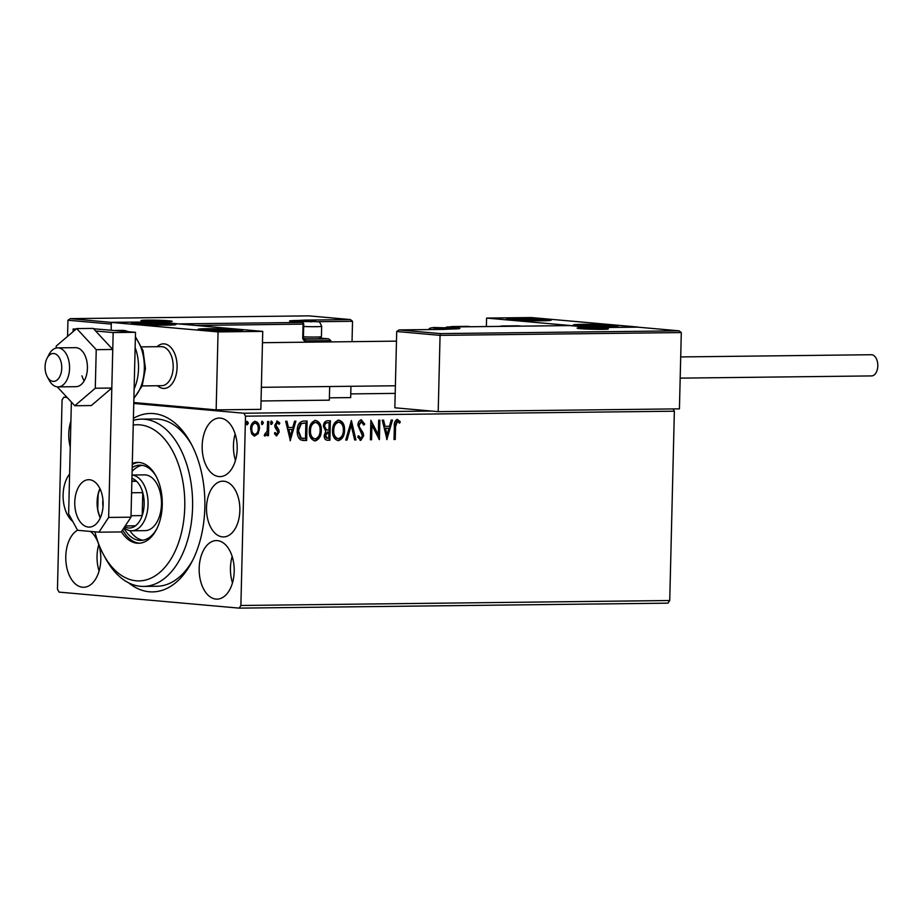 <?xml version="1.0" encoding="UTF-8"?>
<svg xmlns="http://www.w3.org/2000/svg" width="924" height="924" viewBox="0 0 924 924"><rect width="100%" height="100%" fill="white"/><g stroke="black" fill="none" stroke-linecap="round" stroke-linejoin="round"><path stroke-width="1.39" d="M69.612 473.989A27.882 16.69 -90.7 0 0 63.109 494.814A27.882 16.69 -90.7 0 0 72.765 521.448M206.514 507.565A27.882 16.69 -90.7 0 0 223.516 536.925A27.882 16.69 -90.7 0 0 239.859 510.533A27.882 16.69 -90.7 0 0 222.869 481.173A27.882 16.69 -90.7 0 0 206.514 507.565M133.403 418.353A89.224 53.396 89.3 0 1 190.69 442.908A89.224 53.396 89.3 0 1 204.839 507.415A89.224 53.396 89.3 0 1 192.065 561.515A89.224 53.396 89.3 0 1 128.621 582.825M133.356 420.374A83.645 50.058 89.3 0 1 141.58 419.138A83.645 50.058 89.3 0 1 163.536 427.281A83.645 50.058 89.3 0 1 191.557 520.951A83.645 50.058 89.3 0 1 143.52 586.417L156.918 586.266A83.645 50.058 -90.7 0 0 193.024 559.597M70.905 421.148A29.279 17.521 -90.7 0 0 68.769 433.933A29.279 17.521 -90.7 0 0 70.27 447.043M199.18 568.295A29.279 17.521 -90.7 0 0 217.025 599.133A29.279 17.521 -90.7 0 0 234.199 571.413A29.279 17.521 -90.7 0 0 216.355 540.586A29.279 17.521 -90.7 0 0 199.18 568.295M232.167 556.467A29.279 17.521 -90.7 0 0 230.446 567.937A29.279 17.521 -90.7 0 0 232.478 582.882M202.171 445.795A29.279 17.521 -90.7 0 0 220.016 476.622A29.279 17.521 -90.7 0 0 237.191 448.914A29.279 17.521 -90.7 0 0 219.346 418.075A29.279 17.521 -90.7 0 0 202.171 445.795M235.17 433.957A29.279 17.521 -90.7 0 0 233.449 445.437A29.279 17.521 -90.7 0 0 235.47 460.383M77.547 530.214A29.279 17.521 -90.7 0 0 65.777 556.433A29.279 17.521 -90.7 0 0 83.622 587.271A29.279 17.521 -90.7 0 0 100.797 559.551A29.279 17.521 -90.7 0 0 90.46 531.439M98.764 544.606A29.279 17.521 -90.7 0 0 97.043 556.075A29.279 17.521 -90.7 0 0 99.076 571.02M673.122 408.928L674.358 411.203L245.507 416.17L240.887 605.486L669.738 600.519L667.994 603.153L239.154 608.131L59.055 592.111L57.461 589.177L62.081 399.861L63.814 397.216L67.175 397.516M133.772 403.442L243.913 413.236L431.531 411.065M395.195 393.381L350.762 393.901M66.863 397.181L63.814 397.216M254.204 436.059L251.663 433.806L250.612 428.759C250.681 424.717 252.206 422.256 255.197 421.367C258.154 422.187 259.563 424.613 259.436 428.655L258.142 433.714L254.481 436.093M268.826 421.459L268.48 435.701L267.279 435.724L267.325 433.622L265.176 435.989L264.276 435.516L264.888 433.991L267.198 431.15L267.625 421.483L268.826 421.459M265.107 435.989L264.276 435.516M276.553 435.839L274.532 433.864L275.271 432.628L276.773 434.107L277.985 432.178L275.086 427.454L274.751 425.259L277.385 421.113L279.81 423.019L279.094 424.347L277.477 422.857L275.953 425.167L278.863 429.903L279.187 432.097L276.657 435.851M274.601 432.571L276.773 434.107M277.004 422.822L275.283 425.109L275.953 425.167M303.476 421.067L307.114 421.021L306.641 440.505L300.566 439.882C298.082 437.71 296.985 434.627 297.262 430.63C297.216 425.005 299.295 421.818 303.476 421.067M329.695 420.755L329.221 440.182L327.673 440.263C325.306 440.147 324.139 438.553 324.197 435.481L325.768 431.312L323.412 426.357C323.504 423.146 324.786 421.286 327.246 420.79L330.365 420.755L329.891 440.24L327.165 440.251M351.409 420.512L355.948 439.94L354.643 439.951L351.201 425.213L347.031 440.043L345.726 440.055L351.409 420.512M378.678 420.189L379.88 420.177L379.406 439.662L371.945 425.225L371.587 439.755L370.385 439.766L370.859 420.281L378.32 434.696L378.678 420.189M397.378 419.473L400.277 421.691L399.63 423.192L397.343 421.471L395.553 426.518L395.241 439.478L394.04 439.501L394.352 426.334C393.959 422.799 394.975 420.512 397.378 419.473L397.62 419.484M398.128 421.748L396.673 421.413L394.883 426.461L394.571 439.42L395.241 439.478M674.358 411.203L669.738 600.519M387.017 439.581L382.282 420.154L383.587 420.131L385.042 426.357L389.443 426.311L391.199 420.05L392.504 420.027L386.809 439.558M361.342 419.889L364.749 424.116L363.756 425.109L361.376 421.887L359.113 425.213L359.459 427.131L363.12 432.836L363.663 435.805L360.764 440.378L357.819 437.121L358.789 435.909L360.822 438.38L362.462 435.897L357.911 425.202C358.004 422.28 359.147 420.512 361.342 419.889L361.584 419.9M360.88 421.841L358.443 425.156L359.113 425.213M358.119 435.851L360.822 438.38M338.115 420.097C342.157 421.275 344.086 424.636 343.901 430.18C343.844 435.747 341.788 439.212 337.71 440.586L338.369 440.644C334.269 439.489 332.317 436.093 332.536 430.48C332.594 424.913 334.673 421.471 338.773 420.154C342.827 421.332 344.756 424.693 344.56 430.238C344.513 435.805 342.446 439.27 338.369 440.644L337.872 440.621M314.865 420.362C318.907 421.54 320.836 424.901 320.64 430.457C320.593 436.012 318.537 439.478 314.449 440.852L315.119 440.91C311.007 439.755 309.066 436.371 309.286 430.746C309.344 425.179 311.423 421.737 315.523 420.42C319.577 421.598 321.506 424.959 321.309 430.515C321.263 436.07 319.196 439.535 315.119 440.91L314.622 440.887M290.402 440.702L285.666 421.263L286.971 421.252L288.427 427.477L292.816 427.431L294.583 421.171L295.888 421.148L290.194 440.679M271.644 421.182L272.603 422.799L271.564 424.428L270.593 422.822L271.691 421.182M262.416 421.286L263.386 422.903L262.312 424.532L261.377 422.926L262.474 421.298M247.389 421.459L248.348 423.077L247.309 424.717L246.338 423.1L247.436 421.471M239.154 608.131L240.887 605.486M245.507 416.17L243.913 413.236M191.695 444.802A83.645 50.058 -90.7 0 0 154.978 418.976L141.58 419.138M396.719 419.415L400.277 421.691M399.618 421.633L399.168 422.672M397.459 421.691L396.673 421.413L397.459 421.691M382.94 420.143L384.384 426.299L385.042 426.357M391.822 420.039L386.602 438.634M388.877 428.32L384.846 428.297L386.371 434.823L387.041 434.881L388.877 428.32L385.516 428.355L387.041 434.881M384.846 428.297L385.516 428.355M379.21 420.189L378.748 438.877M371.587 439.755L370.917 439.697L371.275 425.167L371.945 425.225M370.836 420.974L378.32 434.696M360.672 419.831L364.749 424.116M358.443 425.156L359.459 427.131M358.789 427.073L363.12 432.836M362.451 432.779L362.993 435.747L363.663 435.805M362.993 435.747L360.094 440.321M350.97 421.39L355.278 439.882L355.948 439.94M355.278 439.882L354.62 439.882M347.031 440.043L346.373 439.986L350.531 425.156L351.201 425.213M346.373 439.986L345.749 439.986M343.901 430.18L344.56 430.238M338.103 422.095C334.777 423.134 333.102 425.906 333.067 430.411C332.906 434.869 334.442 437.595 337.699 438.588L338.369 438.646C341.661 437.526 343.324 434.73 343.358 430.261C343.52 425.825 341.996 423.123 338.773 422.153L338.773 422.153C335.447 423.192 333.772 425.964 333.737 430.469C333.564 434.927 335.112 437.653 338.369 438.646M333.067 430.411L333.737 430.469M329.221 440.182L329.891 440.24M329.117 422.765L327.073 422.718C325.167 422.707 324.116 423.897 323.954 426.287L325.756 429.752L328.932 430.007L329.117 422.765L327.743 422.776C325.826 422.765 324.786 423.954 324.624 426.345L326.426 429.81L328.332 430.018M328.886 432.005L327.604 431.958L324.728 435.366L326.507 438.195L328.736 438.253L328.886 432.005L325.398 435.423L327.489 438.265M324.728 435.366L325.398 435.423M327.604 431.958L328.274 432.016M323.954 426.287L324.624 426.345M327.073 422.718L327.743 422.776M320.64 430.457L321.309 430.515M315.5 422.418L314.853 422.36C311.527 423.411 309.852 426.183 309.817 430.676C309.656 435.135 311.192 437.861 314.449 438.854L315.119 438.912C318.41 437.791 320.074 435.008 320.108 430.538C320.27 426.103 318.745 423.4 315.523 422.418C312.197 423.469 310.522 426.241 310.487 430.734C310.314 435.192 311.862 437.918 315.119 438.912M309.817 430.676L310.487 430.734M306.445 421.032L305.971 440.448L306.641 440.505M305.971 440.448L302.506 440.459M300.577 437.964L305.486 438.519L305.867 423.03L300.67 423.527L297.794 430.561L300.577 437.964L302.829 438.45M297.794 430.561L298.464 430.619L301.247 438.022M300.67 423.527L301.339 423.585L298.464 430.619M305.867 423.03L301.339 423.585M286.325 421.263L287.757 427.419L288.427 427.477M295.206 421.159L289.986 439.755M292.261 429.441L288.23 429.417L289.755 435.943L290.425 436.001L292.261 429.441L288.889 429.475L290.425 436.001M288.23 429.417L288.889 429.475M276.715 421.055L279.81 423.019M279.14 422.961L278.736 423.723M275.283 425.109L276.207 426.53M275.537 426.472L277.454 427.985M276.784 427.916L278.863 429.903M278.193 429.845L278.517 432.039L279.187 432.097M278.517 432.039L276.137 435.805M270.975 421.125L272.603 422.799M271.933 422.73L270.894 424.37M268.156 421.471L267.81 435.643L268.48 435.701M264.507 435.932L267.325 433.622M261.758 421.228L263.386 422.903M262.716 422.846L261.677 424.474M254.539 421.309C257.484 422.118 258.893 424.555 258.766 428.597L257.473 433.656L258.142 433.714M257.473 433.656L254.169 436.059M258.766 428.597L259.436 428.655M254.92 423.1L254.493 423.065C252.287 423.793 251.166 425.652 251.155 428.667C251.028 431.693 252.044 433.575 254.215 434.303L254.493 434.326M251.155 428.667L251.813 428.724C251.698 431.751 252.714 433.633 254.885 434.361L254.215 434.303M254.493 423.065L255.163 423.123C252.957 423.85 251.836 425.721 251.813 428.724M254.885 434.361C257.091 433.587 258.212 431.681 258.235 428.655C258.362 425.641 257.334 423.793 255.163 423.123L254.747 423.077M246.72 421.402L248.348 423.077M247.678 423.019L246.639 424.647M177.096 367.336A22.303 13.352 89.3 0 1 164.01 388.45A22.303 13.352 89.3 0 1 157.519 385.735A22.303 13.352 89.3 0 0 160.949 387.895A22.303 13.352 89.3 0 0 164.01 388.45A22.303 13.352 89.3 0 0 177.038 368.561A22.303 13.352 89.3 0 0 166.551 344.398A22.303 13.352 89.3 0 0 163.49 343.844A22.303 13.352 89.3 0 1 177.096 367.336M140.356 322.753A22.303 1.074 -178.6 0 1 163.698 323.227A22.303 1.074 -178.6 0 1 175.987 324.486A22.303 1.074 -178.6 0 1 167.036 325.132A22.303 1.074 -178.6 0 1 143.682 324.659A22.303 1.074 -178.6 0 1 131.393 323.4A22.303 1.074 -178.6 0 1 140.356 322.753M233.737 331.058A22.303 1.074 1.4 0 0 242.689 330.422A22.303 1.074 1.4 0 0 230.399 329.163A22.303 1.074 1.4 0 0 207.057 328.69A22.303 1.074 1.4 0 0 198.094 329.325A22.303 1.074 1.4 0 0 210.383 330.596A22.303 1.074 1.4 0 0 233.737 331.058M262.739 331.393L218.064 331.912L111.342 322.418L156.017 321.91L262.739 331.393L260.834 409.355L216.158 409.875L133.795 402.541M218.064 331.912L216.158 409.875M111.342 322.418L111.157 330.134L111.307 324.093L67.949 320.235L67.556 336.405M157.068 346.708A22.303 13.352 89.3 0 1 163.49 343.844A22.303 13.352 89.3 0 0 157.068 346.708M608.974 326.715A22.303 1.074 -178.6 0 1 585.631 326.241A22.303 1.074 -178.6 0 1 573.33 324.982A22.303 1.074 -178.6 0 1 582.293 324.336A22.303 1.074 -178.6 0 1 605.636 324.809A22.303 1.074 -178.6 0 1 617.937 326.068A22.303 1.074 -178.6 0 1 608.974 326.715M515.592 318.41A22.303 1.074 1.4 0 0 506.629 319.046A22.303 1.074 1.4 0 0 518.93 320.316A22.303 1.074 1.4 0 0 542.273 320.778A22.303 1.074 1.4 0 0 551.235 320.143A22.303 1.074 1.4 0 0 538.935 318.884A22.303 1.074 1.4 0 0 515.592 318.41M486.59 318.075L531.254 317.556L637.976 327.05L593.312 327.57L486.59 318.075L486.382 326.553M51.663 381.023A13.941 8.339 -90.7 0 0 61.573 370.524A13.941 8.339 -90.7 0 0 55.163 353.834A13.941 8.339 -90.7 0 0 47.078 358.235A13.941 8.339 -90.7 0 0 47.286 376.761A13.941 8.339 -90.7 0 0 51.663 381.023M47.078 358.235L49.007 354.504A19.519 11.677 89.3 0 1 57.658 347.851A19.519 11.677 89.3 0 1 60.337 348.348A19.519 11.677 89.3 0 1 69.508 369.484A19.519 11.677 89.3 0 1 58.108 386.89A19.519 11.677 89.3 0 1 55.428 386.405A19.519 11.677 89.3 0 1 49.307 380.445L47.286 376.761M142.157 385.92L161.746 385.689A19.519 11.677 -90.7 0 0 173.146 368.283A19.519 11.677 -90.7 0 0 163.975 347.147A19.519 11.677 -90.7 0 0 161.296 346.65L141.707 346.881M396.708 331.508L399.099 329.914L440.448 333.599L440.067 335.366L396.708 331.508L394.848 407.796L438.207 411.654L679.429 408.858L681.3 332.571L440.067 335.366L438.207 411.654M443.624 329.394L398.949 329.914L443.485 329.406M440.448 333.599L679.186 330.838L637.699 327.154L593.012 327.673M637.641 327.154L679.001 330.827L681.3 332.571M569.623 325.594L447.228 327.015A1.675 1.005 -90.7 0 0 447.158 327.004L569.646 325.594L592.989 327.662L569.681 325.594M305.936 320.108L350.231 319.554L308.893 315.869L350.415 319.565L352.529 321.298L352.032 341.661M350.947 386.29L350.67 397.586L329.394 397.828M319.912 338.08L328.69 338.865L330.792 340.598L330.769 341.903M329.672 386.532L329.337 400.173L261.042 400.97M111.585 322.418L70.189 318.641L308.893 315.869L70.328 318.641L67.949 320.235M111.689 322.314L156.248 321.922M156.352 321.806L179.591 324.001M314.541 321.413L299.538 321.333L314.541 321.413M316.147 321.644L301.132 321.564M303.418 336.844A13.941 0.67 1.4 0 0 321.402 336.671A13.941 0.67 1.4 0 0 321.413 336.636L321.668 326.288A13.941 0.67 -178.6 0 1 303.673 326.484M321.402 336.671L319.461 338.519A12.047 0.578 -178.6 0 1 303.673 338.646M302.818 321.691L302.841 321.044M311.122 321.933L311.145 321.194M448.186 327.904L433.183 327.824L448.186 327.904M449.792 328.136L434.777 328.055M436.463 328.182L436.486 327.535M444.767 328.436L444.791 327.697M599.526 328.436L584.511 328.355L599.526 328.436M601.12 328.667L586.105 328.586M587.803 328.713L587.814 328.066M596.107 328.956L596.119 328.216M163.202 320.882L148.198 320.801L163.202 320.882M164.807 321.113L149.792 321.044M151.49 321.159L151.501 320.512M159.794 321.413L159.806 320.674M206.479 329.579A13.941 0.67 1.4 0 0 206.861 329.706A13.941 0.67 1.4 0 0 208.778 329.96A13.941 0.67 1.4 0 0 221.263 330.561A13.941 0.67 1.4 0 0 232.871 330.48A13.941 0.67 1.4 0 0 233.911 330.365A13.941 0.67 1.4 0 0 232.005 329.787A13.941 0.67 1.4 0 0 219.519 329.187A13.941 0.67 1.4 0 0 207.912 329.267A13.941 0.67 1.4 0 0 206.479 329.579M232.871 330.48L232.005 329.787L219.519 329.187L207.912 329.267L208.339 329.995M231.982 330.526L232.005 329.787M219.485 330.526L219.519 329.187M581.727 325.225A13.941 0.67 1.4 0 0 582.108 325.352A13.941 0.67 1.4 0 0 584.026 325.618A13.941 0.67 1.4 0 0 596.511 326.218A13.941 0.67 1.4 0 0 608.119 326.126A13.941 0.67 1.4 0 0 609.159 326.022A13.941 0.67 1.4 0 0 607.241 325.433A13.941 0.67 1.4 0 0 594.767 324.832A13.941 0.67 1.4 0 0 583.148 324.925A13.941 0.67 1.4 0 0 581.727 325.225M608.119 326.126L607.241 325.433L594.767 324.832L583.148 324.925L583.575 325.641M607.23 326.184L607.241 325.433M594.733 326.172L594.767 324.832M533.726 319.08A13.941 0.67 1.4 0 0 526.541 318.872A13.941 0.67 1.4 0 0 515.846 319.046A13.941 0.67 1.4 0 0 515.407 319.427A13.941 0.67 1.4 0 0 518.237 319.762A13.941 0.67 1.4 0 0 531.335 320.316A13.941 0.67 1.4 0 0 542.018 320.143A13.941 0.67 1.4 0 0 542.457 320.085A13.941 0.67 1.4 0 0 539.628 319.427A13.941 0.67 1.4 0 0 533.726 319.08M542.018 320.143L526.541 318.872L515.846 319.046L516.632 319.612M539.604 320.293L539.628 319.427M526.507 320.201L526.541 318.872M158.478 323.435A13.941 0.67 1.4 0 0 151.293 323.227A13.941 0.67 1.4 0 0 140.598 323.388A13.941 0.67 1.4 0 0 140.159 323.77A13.941 0.67 1.4 0 0 143.001 324.116A13.941 0.67 1.4 0 0 156.087 324.659A13.941 0.67 1.4 0 0 166.782 324.497A13.941 0.67 1.4 0 0 167.209 324.44A13.941 0.67 1.4 0 0 164.38 323.77A13.941 0.67 1.4 0 0 158.478 323.435M166.782 324.497L151.293 323.227L140.598 323.388L141.384 323.954M164.357 324.636L164.38 323.77M151.259 324.543L151.293 323.227M499.641 326.403A36.244 21.691 89.3 0 1 502.841 325.964A36.244 21.691 89.3 0 1 506.04 326.322M470.304 326.738A36.244 21.691 -90.7 0 0 467.105 326.38L452.506 326.553A36.244 21.691 89.3 0 1 455.705 326.911M680.699 356.93L871.344 354.724A10.591 6.341 89.3 0 1 877.8 365.881A10.591 6.341 89.3 0 1 871.586 375.918L680.179 378.135M58.108 386.89L75.976 386.682A19.519 11.677 -90.7 0 0 86.094 358.316A19.519 11.677 -90.7 0 0 75.525 347.655L57.658 347.851M81.936 375.825A19.519 11.677 -90.7 0 0 84.176 380.861M57.288 386.856L74.809 405.74L95.288 388.23L111.816 388.045L112.763 349.468L93.22 328.401L76.692 328.586L56.214 346.096L56.168 348.036M95.288 388.23L96.235 349.653L112.763 349.468M96.235 349.653L76.692 328.586M74.809 405.74L91.337 405.555L111.816 388.045M99.942 488.657A23.701 14.183 -90.7 0 0 97.101 501.882A23.701 14.183 -90.7 0 0 100.277 517.879M74.775 502.136A23.701 14.183 -90.7 0 0 89.224 527.096A23.701 14.183 -90.7 0 0 103.118 504.654A23.701 14.183 -90.7 0 0 88.669 479.695A23.701 14.183 -90.7 0 0 74.775 502.136M75.918 329.244L73.146 329.002L73.088 331.67M71.367 402.032L68.63 513.871L77.593 530.295L98.937 532.189L108.651 517.428L113.167 332.559L95.634 331M108.651 517.428L130.989 517.174L135.505 332.305L93.567 328.759M130.989 517.174L121.275 531.935L98.937 532.189M73.146 329.002L76.253 328.967M113.167 332.559L135.505 332.305M94.918 531.831A78.066 46.72 -90.7 0 0 103.777 555.128A78.066 46.72 -90.7 0 0 118.491 573.296A78.066 46.72 -90.7 0 0 180.503 536.428A78.066 46.72 -90.7 0 0 157.669 432.363A78.066 46.72 -90.7 0 0 133.241 425.086M143.52 586.417A83.645 50.058 89.3 0 1 121.564 578.274A83.645 50.058 89.3 0 1 105.798 558.812L103.777 555.128M132.017 475.063A27.882 16.69 89.3 0 1 148.059 504.389A27.882 16.69 89.3 0 1 131.705 530.792L145.103 530.63A27.882 16.69 -90.7 0 0 161.123 508.812A27.882 16.69 -90.7 0 0 151.779 477.581A27.882 16.69 -90.7 0 0 144.456 474.867L132.017 475.017M129.857 530.642A37.641 22.523 -90.7 0 0 135.343 536.729A37.641 22.523 -90.7 0 0 142.989 540.228M132.201 467.521A37.641 22.523 89.3 0 1 139.882 465.165A37.641 22.523 89.3 0 1 149.757 468.826A37.641 22.523 89.3 0 1 156.352 476.692M156.953 528.528A37.641 22.523 89.3 0 1 140.748 540.436A37.641 22.523 89.3 0 1 130.873 536.775A37.641 22.523 89.3 0 1 123.804 528.078M121.391 531.75A40.425 24.197 -90.7 0 0 127.939 539.316A40.425 24.197 -90.7 0 0 138.554 543.254A40.425 24.197 -90.7 0 0 161.769 511.619A40.425 24.197 -90.7 0 0 148.233 466.343A40.425 24.197 -90.7 0 0 137.618 462.404A40.425 24.197 -90.7 0 0 132.305 463.455M122.58 529.937A40.425 24.197 -90.7 0 0 130.168 539.293A40.425 24.197 -90.7 0 0 139.663 543.197M138.727 462.427A40.425 24.197 -90.7 0 0 132.282 464.506M142.111 465.326A37.641 22.523 -90.7 0 0 132.109 471.367M103.026 506.479A14.218 8.512 89.3 0 1 102.772 502.379A14.218 8.512 89.3 0 1 102.957 500M124.659 526.784A25.098 15.015 -90.7 0 0 135.482 525.814A25.098 15.015 -90.7 0 0 142.204 515.604A25.098 15.015 -90.7 0 0 144.156 504.261A25.098 15.015 -90.7 0 0 142.77 492.642A25.098 15.015 -90.7 0 0 136.567 481.265A25.098 15.015 -90.7 0 0 131.936 478.332M131.023 515.731L142.204 515.604L142.77 492.642L131.589 492.769M131.705 530.792A27.882 16.69 89.3 0 1 124.012 527.766M131.866 481.323L136.567 481.265L131.878 480.85M100.046 488.888A23.423 14.022 -90.7 0 0 98.117 494.825L97.759 509.089A23.423 14.022 -90.7 0 0 100.381 517.648M135.482 525.814L125.214 525.941M394.883 426.461L395.553 426.518M360.707 430.157L361.376 430.214M303.603 440.482L304.273 440.54M303.904 422.984L304.573 423.053M605.324 328.367A15.616 0.751 -178.6 0 1 602.159 329.337A15.616 0.751 -178.6 0 1 580.307 328.655A15.616 0.751 -178.6 0 1 583.483 327.673A15.616 0.751 -178.6 0 1 605.324 328.367M446.13 327.697A1.675 1.34 -84.9 0 1 447.228 327.015L456.225 327.812A18.399 0.889 -178.6 0 1 452.494 328.967L443.763 329.394M439.616 329.441A1.675 1.34 -84.9 0 1 440.436 329.106A1.675 1.005 89.3 0 0 440.367 329.094A1.675 1.675 0 0 0 439.374 329.441M440.159 329.14A1.675 1.005 89.3 0 1 440.367 329.094L452.437 328.956A1.675 1.005 89.3 0 1 452.494 328.967M452.367 328.967A1.675 1.005 89.3 0 1 452.437 328.956L459.032 328.678M454.943 328.909A1.675 1.34 -84.9 0 1 456.225 327.812M445.842 327.673A1.675 1.675 0 0 1 447.158 327.004A1.675 1.005 -90.7 0 0 446.95 327.05M143.994 321.102A15.616 0.751 -178.6 0 1 147.17 320.131A15.616 0.751 -178.6 0 1 169.011 320.813A15.616 0.751 -178.6 0 1 165.846 321.795A15.616 0.751 -178.6 0 1 143.994 321.102M352.529 321.298L317.891 321.702M330.792 340.598L305.336 340.887A1.675 1.005 -90.7 0 0 304.377 339.131L328.494 338.854L319.9 338.092M179.706 323.874L302.102 322.453A1.675 1.005 89.3 0 1 303.06 324.22L302.737 337.583A3.349 2.68 95.1 0 0 305.336 340.887M303.395 324.116L195.98 325.456M302.737 337.583L303.407 337.537L303.73 324.174A1.675 1.675 0 0 0 302.206 322.464A1.675 1.34 95.1 0 0 302.102 322.453L293.093 321.656A18.399 0.889 -178.6 0 1 296.835 320.512L305.555 320.074M304.192 339.12L304.377 339.131A1.675 1.34 -84.9 0 1 304.262 339.131L303.407 337.537M305.752 320.085L308.997 320.374A1.675 1.34 95.1 0 0 308.893 320.374A1.675 1.005 -90.7 0 1 309.667 321.078M297.609 321.24A1.675 1.005 -90.7 0 0 296.835 320.512M315.431 321.402L300.242 321.575L315.431 321.402M449.076 327.893L433.887 328.066L449.076 327.893M600.415 328.424L585.227 328.598L600.415 328.424M164.102 320.871L148.914 321.044L164.102 320.871M202.587 329.498A17.845 0.855 1.4 0 0 221.506 330.757A17.845 0.855 1.4 0 0 238.196 330.261A17.845 0.855 1.4 0 0 219.277 328.99A17.845 0.855 1.4 0 0 202.587 329.498M577.835 325.144A17.845 0.855 1.4 0 0 596.754 326.415A17.845 0.855 1.4 0 0 613.444 325.906A17.845 0.855 1.4 0 0 594.513 324.636A17.845 0.855 1.4 0 0 577.835 325.144M535.065 318.942A17.845 0.855 1.4 0 0 512.185 318.896A17.845 0.855 1.4 0 0 522.799 320.258A17.845 0.855 1.4 0 0 545.691 320.305A17.845 0.855 1.4 0 0 535.065 318.942M159.817 323.284A17.845 0.855 1.4 0 0 136.937 323.238A17.845 0.855 1.4 0 0 147.563 324.601A17.845 0.855 1.4 0 0 170.443 324.647A17.845 0.855 1.4 0 0 159.817 323.284M520.639 326.16A36.244 21.691 -90.7 0 0 517.44 325.802L521.425 326.149M115.281 330.503L116.424 330.446A36.244 21.691 89.3 0 1 120.132 330.931M135.135 347.574A36.244 21.691 89.3 0 1 138.519 368.618A36.244 21.691 89.3 0 1 134.119 388.969M133.911 397.84A36.244 21.691 -90.7 0 0 144.329 368.549A36.244 21.691 -90.7 0 0 135.378 337.537M128.066 331.635A36.244 21.691 -90.7 0 0 122.234 330.376L128.563 331.681M397.459 421.483L396.789 421.425M327.362 429.995L326.692 429.937M303.141 438.484L302.483 438.426M395.391 385.77L261.377 387.318M396.477 341.141L262.462 342.7M607.622 329.106L607.749 329.059C607.599 329.51 587.583 329.418 580.422 328.655L578.008 328.39M592.989 327.662L637.664 327.154M171.31 321.564L141.695 320.836M310.233 321.102A1.675 1.675 0 0 0 308.997 320.374M302.206 322.464L290.275 321.321M321.668 326.288C318.572 319.242 319.265 322.88 315.719 321.413L300.254 321.009L295.899 321.899M453.338 328.944L449.364 327.904L433.899 327.512L430.145 328.078L428.297 329.579M604.388 329.291L592.85 328.043L581.231 328.725M168.076 321.748L156.537 320.501L144.918 321.182M240.321 330.838L234.246 329.66L220.455 329.013L206.549 328.979L200.439 329.868M615.557 326.495L609.494 325.306L595.691 324.659L581.797 324.636L575.687 325.525M548.856 320.559L544.386 319.519L529.025 318.734L515.038 318.699L508.985 319.589M173.62 324.913L169.138 323.874L153.788 323.077L139.79 323.053L133.737 323.943M517.44 325.802L502.841 325.964M452.506 326.553L448.521 326.992M135.401 336.671L143.024 350.531L145.449 368.468L142.169 385.886L133.888 398.452M116.424 330.446L122.234 330.376"/></g></svg>
